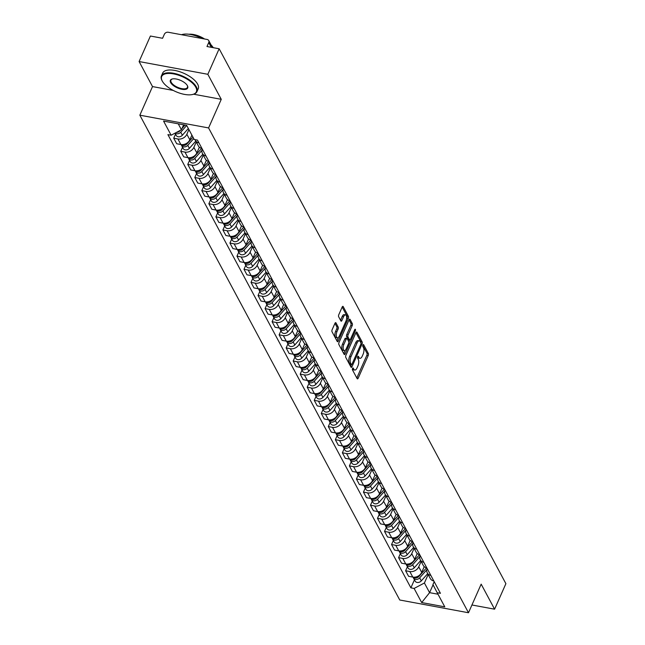 <?xml version="1.0" encoding="UTF-8"?>
<svg xmlns="http://www.w3.org/2000/svg" width="645" height="645" viewBox="0 0 645 645"><rect width="100%" height="100%" fill="white"/><g stroke="black" fill="none" stroke-linecap="round" stroke-linejoin="round"><path stroke-width="0.97" d="M352.549 368.432A1.064 0.468 100.5 0 0 352.468 369.891L357.169 378.655A1.524 0.669 100.5 0 0 357.451 378.897A1.524 0.669 100.5 0 0 358.168 378.22L368.206 355.556A1.524 0.669 100.5 0 0 368.327 353.476L363.627 344.712A1.064 0.468 100.5 0 0 363.433 344.543A1.064 0.468 100.5 0 0 362.925 345.019A1.064 0.468 100.5 0 0 362.845 346.478L363.458 347.607A4.886 2.129 100.5 0 1 363.087 354.274L362.248 356.161A4.886 2.129 100.5 0 1 359.942 358.322A4.886 2.129 100.5 0 1 359.047 357.556L358.443 356.419A1.064 0.468 100.5 0 0 358.241 356.25A1.064 0.468 100.5 0 0 357.741 356.725A1.064 0.468 100.5 0 0 357.661 358.185L358.265 359.313A4.886 2.129 100.5 0 1 357.894 365.981L357.056 367.876A4.886 2.129 100.5 0 1 354.75 370.036A4.886 2.129 100.5 0 1 353.855 369.262L353.25 368.126A1.064 0.468 100.5 0 0 353.057 367.956A1.064 0.468 100.5 0 0 352.549 368.432M335.964 322.887A1.524 0.669 100.5 0 0 335.682 322.645A1.524 0.669 100.5 0 0 334.965 323.322L332.151 329.684A1.524 0.669 100.5 0 0 332.03 331.764L337.246 341.495A1.524 0.669 100.5 0 0 337.529 341.737A1.524 0.669 100.5 0 0 338.246 341.06L348.292 318.404A1.524 0.669 100.5 0 0 348.405 316.316L343.188 306.585A1.524 0.669 100.5 0 0 342.906 306.343A1.524 0.669 100.5 0 0 342.189 307.02L338.786 314.704A1.524 0.669 100.5 0 0 338.673 316.784L340.907 320.952A1.524 0.669 100.5 0 0 341.181 321.194A1.524 0.669 100.5 0 0 341.906 320.517L343.592 316.711A4.08 1.782 100.5 0 1 345.518 314.897A4.08 1.782 100.5 0 1 345.954 321.121L339.343 336.037A4.08 1.782 100.5 0 1 337.416 337.843A4.08 1.782 100.5 0 1 336.98 331.627L338.085 329.135A1.524 0.669 100.5 0 0 338.198 327.055L335.964 322.887L335.336 322.774M208.585 127.936L221.259 99.33L207.835 74.296L219.147 48.77L505.898 583.669L494.594 609.186L481.17 584.152L468.496 612.75L208.585 127.936L139.844 115.189L399.755 600.003L468.496 612.75M345.897 355.331A1.524 0.669 100.5 0 0 345.784 357.419L351.001 367.15A1.524 0.669 100.5 0 0 351.283 367.392A1.524 0.669 100.5 0 0 352.001 366.715L362.038 344.051A1.524 0.669 100.5 0 0 362.159 341.971L356.943 332.24A1.524 0.669 100.5 0 0 356.661 331.998A1.524 0.669 100.5 0 0 355.943 332.675L345.897 355.331M354.29 330.659L355.331 330.853L345.123 353.887A1.524 0.669 100.5 0 1 344.406 354.565A1.524 0.669 100.5 0 1 344.124 354.323L338.907 344.591A1.524 0.669 100.5 0 1 339.02 342.503L349.066 319.847L350.92 323.322L352.299 323.58L350.066 319.412A1.524 0.669 100.5 0 0 349.784 319.17A1.524 0.669 100.5 0 0 349.066 319.847M350.92 323.322A1.524 0.669 100.5 0 1 350.807 325.403L352.178 325.661A1.524 0.669 100.5 0 0 352.299 323.58M352.178 325.661L348.106 334.852A1.524 0.669 100.5 0 0 347.994 336.932L349.477 339.697A1.524 0.669 100.5 0 0 349.751 339.939A1.524 0.669 100.5 0 0 350.477 339.262L354.718 329.692A1.064 0.468 100.5 0 1 355.218 329.224A1.064 0.468 100.5 0 1 355.331 330.853M207.835 74.296L139.102 61.549L150.406 36.023L162.572 38.281L164.338 34.306A3.112 2.459 -28.2 0 1 168.224 32.25L207.126 39.466A3.112 2.459 -28.2 0 1 208.73 40.562L212.471 47.537M139.102 61.549L152.518 86.583L139.844 115.189M219.147 48.77L206.981 46.513L208.738 42.538A3.112 2.459 -28.2 0 0 208.73 40.562M471.93 604.986L494.594 609.186M430.844 575.437A7.151 5.644 151.8 0 1 427.288 572.937L430.263 578.484A7.151 5.644 -28.2 0 0 433.819 580.984M421.121 561.44L418.742 566.81A7.151 5.644 151.8 0 1 409.809 571.534L412.776 577.082A7.151 5.644 -28.2 0 0 421.717 572.357L424.249 566.649M412.776 577.082L408.583 576.299L405.616 570.76L407.406 566.713M427.288 572.937A7.151 5.644 151.8 0 1 427.184 568.592M409.809 571.534L405.616 570.76M423.821 562.327A7.151 5.644 151.8 0 1 420.266 559.828L423.233 565.375A7.151 5.644 -28.2 0 0 426.797 567.874M400.376 553.604L398.586 557.651L401.561 563.198L405.753 563.972A7.151 5.644 -28.2 0 0 414.687 559.247L417.218 553.539M420.266 559.828A7.151 5.644 151.8 0 1 420.153 555.49M414.098 548.331L411.72 553.7A7.151 5.644 151.8 0 1 402.778 558.425L398.586 557.651M416.791 549.218A7.151 5.644 151.8 0 1 413.235 546.726L416.21 552.265A7.151 5.644 -28.2 0 0 419.766 554.764M393.353 540.502L391.555 544.541L394.53 550.088L398.723 550.862A7.151 5.644 -28.2 0 0 407.664 546.138L410.196 540.429M413.235 546.726A7.151 5.644 151.8 0 1 413.123 542.38M407.068 535.221L404.689 540.591A7.151 5.644 151.8 0 1 395.756 545.315L391.555 544.541M409.769 536.108A7.151 5.644 151.8 0 1 406.213 533.617L409.18 539.164A7.151 5.644 -28.2 0 0 412.736 541.655M386.323 527.392L384.533 531.432L387.508 536.979L391.7 537.761A7.151 5.644 -28.2 0 0 400.634 533.028L403.165 527.32M406.213 533.617A7.151 5.644 151.8 0 1 406.1 529.271M400.045 522.111L397.667 527.481A7.151 5.644 151.8 0 1 388.725 532.214L384.533 531.432M402.738 523.006A7.151 5.644 151.8 0 1 399.182 520.507L402.158 526.054A7.151 5.644 -28.2 0 0 405.713 528.545M379.3 514.283L377.502 518.33L380.477 523.869L384.67 524.651A7.151 5.644 -28.2 0 0 393.611 519.918L396.143 514.21M399.182 520.507A7.151 5.644 151.8 0 1 399.07 516.161M393.015 509.01L390.636 514.379A7.151 5.644 151.8 0 1 381.695 519.104L377.502 518.33M395.716 509.897A7.151 5.644 151.8 0 1 392.152 507.397L395.127 512.944A7.151 5.644 -28.2 0 0 398.683 515.444M372.27 501.173L370.48 505.22L373.455 510.767L377.647 511.541A7.151 5.644 -28.2 0 0 386.581 506.817L389.112 501.109M392.152 507.397A7.151 5.644 151.8 0 1 392.047 503.06M385.992 495.9L383.606 501.27A7.151 5.644 151.8 0 1 374.672 505.994L370.48 505.22M388.685 496.787A7.151 5.644 151.8 0 1 385.13 494.296L388.105 499.835A7.151 5.644 -28.2 0 0 391.66 502.334M365.239 488.072L363.449 492.111L366.425 497.658L370.617 498.432A7.151 5.644 -28.2 0 0 379.558 493.707L382.082 487.999M385.13 494.296A7.151 5.644 151.8 0 1 385.017 489.95M378.962 482.791L376.583 488.16A7.151 5.644 151.8 0 1 367.642 492.885L363.449 492.111M381.655 483.677A7.151 5.644 151.8 0 1 378.099 481.186L381.074 486.733A7.151 5.644 -28.2 0 0 384.63 489.224M358.217 474.962L356.427 479.001L359.394 484.548L363.587 485.322A7.151 5.644 -28.2 0 0 372.528 480.598L375.059 474.889M378.099 481.186A7.151 5.644 151.8 0 1 377.994 476.84M371.939 469.681L369.553 475.051A7.151 5.644 151.8 0 1 360.619 479.783L356.427 479.001M374.632 470.576A7.151 5.644 151.8 0 1 371.077 468.076L374.044 473.624A7.151 5.644 -28.2 0 0 377.607 476.115M351.186 461.852L349.397 465.892L352.372 471.439L356.564 472.221A7.151 5.644 -28.2 0 0 365.505 467.488L368.029 461.78M371.077 468.076A7.151 5.644 151.8 0 1 370.964 463.731M364.909 456.571L362.53 461.949A7.151 5.644 151.8 0 1 353.589 466.674L349.397 465.892M367.602 457.466A7.151 5.644 151.8 0 1 364.046 454.967L367.021 460.514A7.151 5.644 -28.2 0 0 370.577 463.013M344.164 448.743L342.374 452.79L345.341 458.337L349.534 459.111A7.151 5.644 -28.2 0 0 358.475 454.386L361.007 448.678M364.046 454.967A7.151 5.644 151.8 0 1 363.933 450.629M357.878 443.47L355.5 448.839A7.151 5.644 151.8 0 1 346.567 453.564L342.374 452.79M360.579 444.357A7.151 5.644 151.8 0 1 357.024 441.865L359.991 447.404A7.151 5.644 -28.2 0 0 363.546 449.904M337.133 435.633L335.344 439.68L338.319 445.227L342.511 446.001A7.151 5.644 -28.2 0 0 351.444 441.277L353.976 435.569M357.024 441.865A7.151 5.644 151.8 0 1 356.911 437.52M350.856 430.36L348.477 435.73A7.151 5.644 151.8 0 1 339.536 440.454L335.344 439.68M353.549 431.247A7.151 5.644 151.8 0 1 349.993 428.756L352.968 434.303A7.151 5.644 -28.2 0 0 356.524 436.794M330.111 422.531L328.313 426.571L331.288 432.118L335.481 432.892A7.151 5.644 -28.2 0 0 344.422 428.167L346.954 422.459M349.993 428.756A7.151 5.644 151.8 0 1 349.88 424.41M343.825 417.25L341.447 422.62A7.151 5.644 151.8 0 1 332.506 427.353L328.313 426.571M346.526 418.145A7.151 5.644 151.8 0 1 342.963 415.646L345.938 421.193A7.151 5.644 -28.2 0 0 349.493 423.684M323.081 409.422L321.291 413.461L324.266 419.008L328.458 419.79A7.151 5.644 -28.2 0 0 337.391 415.057L339.923 409.349M342.963 415.646A7.151 5.644 151.8 0 1 342.858 411.3M336.803 404.141L334.424 409.519A7.151 5.644 151.8 0 1 325.483 414.243L321.291 413.461M339.496 405.036A7.151 5.644 151.8 0 1 335.94 402.536L338.915 408.083A7.151 5.644 -28.2 0 0 342.471 410.583M316.05 396.312L314.26 400.36L317.235 405.899L321.428 406.681A7.151 5.644 -28.2 0 0 330.369 401.956L332.893 396.248M335.94 402.536A7.151 5.644 151.8 0 1 335.827 398.199M329.772 391.039L327.394 396.409A7.151 5.644 151.8 0 1 318.453 401.134L314.26 400.36M332.465 391.926A7.151 5.644 151.8 0 1 328.91 389.427L331.885 394.974A7.151 5.644 -28.2 0 0 335.44 397.473M309.028 383.203L307.238 387.25L310.205 392.797L314.397 393.571A7.151 5.644 -28.2 0 0 323.339 388.846L325.87 383.138M328.91 389.427A7.151 5.644 151.8 0 1 328.805 385.089M322.75 377.93L320.363 383.299A7.151 5.644 151.8 0 1 311.43 388.024L307.238 387.25M325.443 378.817A7.151 5.644 151.8 0 1 321.887 376.325L324.862 381.872A7.151 5.644 -28.2 0 0 328.418 384.364M301.997 370.101L300.207 374.14L303.182 379.687L307.375 380.461A7.151 5.644 -28.2 0 0 316.316 375.737L318.84 370.028M321.887 376.325A7.151 5.644 151.8 0 1 321.774 371.98M315.719 364.82L313.341 370.19A7.151 5.644 151.8 0 1 304.4 374.922L300.207 374.14M318.412 365.715A7.151 5.644 151.8 0 1 314.857 363.216L317.832 368.763A7.151 5.644 -28.2 0 0 321.387 371.254M294.975 356.991L293.185 361.031L296.152 366.578L300.344 367.36A7.151 5.644 -28.2 0 0 309.286 362.627L311.817 356.919M314.857 363.216A7.151 5.644 151.8 0 1 314.752 358.87M308.689 351.71L306.311 357.08A7.151 5.644 151.8 0 1 297.377 361.813L293.185 361.031M311.39 352.605A7.151 5.644 151.8 0 1 307.834 350.106L310.801 355.653A7.151 5.644 -28.2 0 0 314.357 358.152M287.944 343.882L286.154 347.929L289.129 353.468L293.322 354.25A7.151 5.644 -28.2 0 0 302.255 349.526L304.787 343.817M307.834 350.106A7.151 5.644 151.8 0 1 307.721 345.76M301.667 338.609L299.288 343.978A7.151 5.644 151.8 0 1 290.347 348.703L286.154 347.929M304.359 339.496A7.151 5.644 151.8 0 1 300.804 336.996L303.779 342.543A7.151 5.644 -28.2 0 0 307.334 345.043M280.922 330.772L279.124 334.82L282.099 340.367L286.291 341.141A7.151 5.644 -28.2 0 0 295.233 336.416L297.764 330.708M300.804 336.996A7.151 5.644 151.8 0 1 300.691 332.659M294.636 325.499L292.258 330.869A7.151 5.644 151.8 0 1 283.316 335.594L279.124 334.82M297.337 326.386A7.151 5.644 151.8 0 1 293.781 323.895L296.748 329.434A7.151 5.644 -28.2 0 0 300.304 331.933M273.891 317.671L272.101 321.71L275.076 327.257L279.269 328.031A7.151 5.644 -28.2 0 0 288.202 323.306L290.734 317.598M293.781 323.895A7.151 5.644 151.8 0 1 293.668 319.549M287.614 312.39L285.235 317.759A7.151 5.644 151.8 0 1 276.294 322.492L272.101 321.71M290.306 313.276A7.151 5.644 151.8 0 1 286.751 310.785L289.726 316.332A7.151 5.644 -28.2 0 0 293.281 318.824M266.869 304.561L265.071 308.6L268.046 314.147L272.238 314.929A7.151 5.644 -28.2 0 0 281.18 310.197L283.703 304.488M286.751 310.785A7.151 5.644 151.8 0 1 286.638 306.44M280.583 299.28L278.205 304.65A7.151 5.644 151.8 0 1 269.263 309.382L265.071 308.6M283.276 300.175A7.151 5.644 151.8 0 1 279.72 297.676L282.695 303.223A7.151 5.644 -28.2 0 0 286.251 305.722M259.838 291.451L258.048 295.499L261.015 301.038L265.216 301.82A7.151 5.644 -28.2 0 0 274.149 297.087L276.681 291.387M279.72 297.676A7.151 5.644 151.8 0 1 279.616 293.33M273.561 286.178L271.174 291.548A7.151 5.644 151.8 0 1 262.241 296.273L258.048 295.499M276.253 287.065A7.151 5.644 151.8 0 1 272.698 284.566L275.673 290.113A7.151 5.644 -28.2 0 0 279.229 292.612M252.808 278.342L251.018 282.389L253.993 287.936L258.185 288.71A7.151 5.644 -28.2 0 0 267.127 283.985L269.65 278.277M272.698 284.566A7.151 5.644 151.8 0 1 272.585 280.228M266.53 273.069L264.152 278.438A7.151 5.644 151.8 0 1 255.21 283.163L251.018 282.389M269.223 273.956A7.151 5.644 151.8 0 1 265.667 271.464L268.642 277.003A7.151 5.644 -28.2 0 0 272.198 279.503M245.785 265.24L243.995 269.279L246.962 274.826L251.155 275.6A7.151 5.644 -28.2 0 0 260.096 270.876L262.628 265.168M265.667 271.464A7.151 5.644 151.8 0 1 265.563 267.119M259.5 259.959L257.121 265.329A7.151 5.644 151.8 0 1 248.188 270.053L243.995 269.279M262.201 260.846A7.151 5.644 151.8 0 1 258.645 258.355L261.612 263.902A7.151 5.644 -28.2 0 0 265.176 266.393M238.755 252.131L236.965 256.17L239.94 261.717L244.133 262.499A7.151 5.644 -28.2 0 0 253.066 257.766L255.597 252.058M258.645 258.355A7.151 5.644 151.8 0 1 258.532 254.009M252.477 246.85L250.099 252.219A7.151 5.644 151.8 0 1 241.157 256.952L236.965 256.17M255.17 247.744A7.151 5.644 151.8 0 1 251.614 245.245L254.59 250.792A7.151 5.644 -28.2 0 0 258.145 253.283M231.732 239.021L229.934 243.06L232.91 248.607L237.102 249.389A7.151 5.644 -28.2 0 0 246.043 244.657L248.575 238.948M251.614 245.245A7.151 5.644 151.8 0 1 251.502 240.899M245.447 233.74L243.068 239.118A7.151 5.644 151.8 0 1 234.135 243.842L229.934 243.06M248.148 234.635A7.151 5.644 151.8 0 1 244.592 232.136L247.559 237.683A7.151 5.644 -28.2 0 0 251.115 240.182M224.702 225.911L222.912 229.959L225.887 235.506L230.08 236.28A7.151 5.644 -28.2 0 0 239.013 231.555L241.544 225.847M244.592 232.136A7.151 5.644 151.8 0 1 244.479 227.798M238.424 220.638L236.046 226.008A7.151 5.644 151.8 0 1 227.105 230.733L222.912 229.959M241.117 221.525A7.151 5.644 151.8 0 1 237.562 219.034L240.537 224.573A7.151 5.644 -28.2 0 0 244.092 227.072M217.679 212.802L215.881 216.849L218.857 222.396L223.049 223.17A7.151 5.644 -28.2 0 0 231.99 218.445L234.522 212.737M237.562 219.034A7.151 5.644 151.8 0 1 237.449 214.688M231.394 207.529L229.015 212.898A7.151 5.644 151.8 0 1 220.074 217.623L215.881 216.849M234.095 208.416A7.151 5.644 151.8 0 1 230.531 205.924L233.506 211.471A7.151 5.644 -28.2 0 0 237.062 213.963M210.649 199.7L208.859 203.739L211.834 209.286L216.027 210.06A7.151 5.644 -28.2 0 0 224.96 205.336L227.492 199.627M230.531 205.924A7.151 5.644 151.8 0 1 230.426 201.579M224.371 194.419L221.985 199.789A7.151 5.644 151.8 0 1 213.052 204.521L208.859 203.739M227.064 195.314A7.151 5.644 151.8 0 1 223.509 192.815L226.484 198.362A7.151 5.644 -28.2 0 0 230.039 200.853M203.618 186.59L201.829 190.63L204.804 196.177L208.996 196.959A7.151 5.644 -28.2 0 0 217.937 192.226L220.461 186.518M223.509 192.815A7.151 5.644 151.8 0 1 223.396 188.469M217.341 181.31L214.962 186.687A7.151 5.644 151.8 0 1 206.021 191.412L201.829 190.63M220.034 182.204A7.151 5.644 151.8 0 1 216.478 179.705L219.453 185.252A7.151 5.644 -28.2 0 0 223.009 187.751M196.596 173.481L194.806 177.528L197.773 183.075L201.966 183.849A7.151 5.644 -28.2 0 0 210.907 179.125L213.439 173.416M216.478 179.705A7.151 5.644 151.8 0 1 216.373 175.367M210.318 168.208L207.932 173.578A7.151 5.644 151.8 0 1 198.999 178.302L194.806 177.528M213.011 169.095A7.151 5.644 151.8 0 1 209.456 166.595L212.423 172.142A7.151 5.644 -28.2 0 0 215.986 174.642M189.566 160.371L187.776 164.419L190.751 169.966L194.943 170.74A7.151 5.644 -28.2 0 0 203.885 166.015L206.408 160.307M209.456 166.595A7.151 5.644 151.8 0 1 209.343 162.258M203.288 155.098L200.909 160.468A7.151 5.644 151.8 0 1 191.968 165.193L187.776 164.419M205.981 155.985A7.151 5.644 151.8 0 1 202.425 153.494L205.4 159.041A7.151 5.644 -28.2 0 0 208.956 161.532M182.543 147.27L180.753 151.309L183.72 156.856L187.913 157.63A7.151 5.644 -28.2 0 0 196.854 152.905L199.386 147.197M202.425 153.494A7.151 5.644 151.8 0 1 202.312 149.148M196.257 141.989L193.879 147.358A7.151 5.644 151.8 0 1 184.946 152.091L180.753 151.309M198.958 142.884A7.151 5.644 151.8 0 1 195.403 140.384L198.37 145.931A7.151 5.644 -28.2 0 0 201.925 148.423M175.513 134.16L173.723 138.199L176.698 143.746L180.89 144.528A7.151 5.644 -28.2 0 0 189.823 139.796L191.896 135.136M195.403 140.384A7.151 5.644 151.8 0 1 195.088 139.659M188.921 129.589L186.857 134.257A7.151 5.644 151.8 0 1 177.915 138.981L173.723 138.199M178.246 123.824L181.439 129.766L171.135 135.216L163.572 121.099L186.663 125.38L194.234 139.497L197.467 140.094L440.438 593.319L437.205 592.723L432.932 584.572L434.206 581.701M428.151 574.542L424.41 582.991L429.586 592.658L438.003 594.214M433.061 584.822L429.586 592.658L421.677 602.559L414.106 588.442L424.41 582.991M437.205 592.723L444.776 606.84L421.677 602.559M171.135 135.216L167.91 134.62L410.881 587.837L414.106 588.442M221.259 99.33L193.629 94.21M173.255 90.429L152.518 86.583M181.439 129.766L183.631 124.816M414.429 579.823L410.881 587.837M352.412 368.875L352.484 369.005A4.886 2.129 100.5 0 0 353.379 369.779L354.75 370.036M359.942 358.322L358.564 358.072A4.886 2.129 100.5 0 1 357.669 357.298L357.596 357.161M358.168 378.22L356.798 377.962L366.836 355.306A1.524 0.669 100.5 0 0 366.949 353.218L362.788 345.454M360.91 342.874A1.524 0.669 100.5 0 0 360.781 341.713L355.935 332.675M352.001 366.715L350.63 366.457L351.436 364.635M351.291 364.481A1.064 0.468 100.5 0 0 351.493 364.643A1.064 0.468 100.5 0 0 351.993 364.175L360.805 344.285A1.064 0.468 100.5 0 0 360.886 342.826L360.249 341.632A4.886 2.129 100.5 0 0 359.354 340.858A4.886 2.129 100.5 0 0 357.048 343.019L351.025 356.612A4.886 2.129 100.5 0 0 350.654 363.28L351.291 364.481L349.921 364.223A1.064 0.468 100.5 0 0 350.114 364.393A1.064 0.468 100.5 0 0 350.356 364.304M359.354 340.858L357.975 340.6A4.886 2.129 100.5 0 0 355.677 342.761L357.048 343.019M349.921 364.223L349.276 363.03A4.886 2.129 100.5 0 1 349.646 356.363L355.677 342.761M350.807 325.403L346.736 334.594A1.524 0.669 100.5 0 0 346.615 336.682L348.098 339.439A1.524 0.669 100.5 0 0 348.381 339.681L349.751 339.939M349.816 339.947L348.848 342.132M345.228 350.291L343.753 353.629L345.123 353.887M343.882 344.39A4.08 1.782 100.5 0 0 344.325 350.606A4.08 1.782 100.5 0 0 346.252 348.8L348.574 343.543A1.524 0.669 100.5 0 0 348.695 341.463L347.212 338.698A1.524 0.669 100.5 0 0 346.929 338.456A1.524 0.669 100.5 0 0 346.212 339.133L343.882 344.39L342.511 344.132A4.08 1.782 100.5 0 0 342.947 350.348L344.325 350.606M345.841 338.44A1.524 0.669 100.5 0 0 345.559 338.198A1.524 0.669 100.5 0 0 344.841 338.875L346.212 339.133M342.511 344.132L344.841 338.875M337.416 337.843L336.045 337.593A4.08 1.782 100.5 0 1 335.602 331.369L336.706 328.886A1.524 0.669 100.5 0 0 336.819 326.797L334.965 323.33M345.518 314.897L344.14 314.647A4.08 1.782 100.5 0 0 342.213 316.453L343.592 316.711M341.906 320.517L340.536 320.259L342.213 316.453M346.583 318.904L346.913 318.146A1.524 0.669 100.5 0 0 347.034 316.066L342.189 307.028M338.246 341.06L336.883 340.81L338.327 337.529M426.538 567.818L418.903 576.445A3.886 3.072 151.8 0 1 413.082 577.13M417.984 577.235A1.862 1.475 151.8 0 1 417.162 577.678M426.837 569.777L419.669 577.872A3.886 3.072 151.8 0 1 413.477 578.041A3.886 3.072 151.8 0 1 413.211 577.259M427.683 573.671L421.29 580.895A3.886 3.072 151.8 0 1 415.098 581.064L413.477 578.041M419.516 554.708L411.873 563.335A3.886 3.072 151.8 0 1 406.06 564.02M410.962 564.133A1.862 1.475 151.8 0 1 410.131 564.577M419.806 556.667L412.639 564.77A3.886 3.072 151.8 0 1 406.447 564.931A3.886 3.072 151.8 0 1 406.189 564.149M420.661 560.569L414.259 567.793A3.886 3.072 151.8 0 1 408.067 567.955L406.447 564.931M412.486 541.598L404.842 550.233A3.886 3.072 151.8 0 1 399.029 550.911M403.931 551.024A1.862 1.475 151.8 0 1 403.109 551.467M412.784 543.558L405.608 551.66A3.886 3.072 151.8 0 1 399.424 551.822A3.886 3.072 151.8 0 1 399.158 551.04M413.63 547.46L407.237 554.684A3.886 3.072 151.8 0 1 401.045 554.845L399.424 551.822M195.798 87.26A18.963 8.167 -156.1 0 0 173.602 73.909A18.963 8.167 -156.1 0 0 162.218 80.964A18.963 8.167 -156.1 0 0 162.258 81.044A18.963 8.167 -156.1 0 0 175.787 91.646A18.963 8.167 -156.1 0 0 192.686 94.46A18.963 8.167 -156.1 0 0 195.798 87.26M162.016 80.577A19.431 8.369 23.9 0 1 161.968 80.496A19.431 8.369 23.9 0 1 161.435 75.892A19.431 8.369 23.9 0 1 178.044 74.393A19.431 8.369 23.9 0 1 196.386 86.954A19.431 8.369 23.9 0 1 196.959 91.638A19.431 8.369 23.9 0 1 193.194 94.331A19.431 8.369 23.9 0 1 192.936 94.396M187.413 85.704A9.482 4.08 23.9 0 1 187.437 85.745A9.482 4.08 23.9 0 1 181.745 89.268A9.482 4.08 23.9 0 1 170.643 82.592A9.482 4.08 23.9 0 1 172.199 78.996A9.482 4.08 23.9 0 1 180.648 80.399A9.482 4.08 23.9 0 1 187.413 85.704M172.465 78.932A9.014 3.878 -156.1 0 0 170.957 80.117A9.014 3.878 -156.1 0 0 171.223 82.286A9.014 3.878 -156.1 0 0 179.737 88.115A9.014 3.878 -156.1 0 0 187.437 87.422A9.014 3.878 -156.1 0 0 187.3 85.511M181.543 34.717A19.431 8.369 23.9 0 1 202.175 38.547M211.076 44.932A19.431 8.369 23.9 0 1 213.237 47.674M188.896 34.249A13.988 6.023 23.9 0 1 204.554 38.982M161.435 75.892L162.685 73.07A19.431 8.369 23.9 0 1 179.294 71.571A19.431 8.369 23.9 0 1 197.636 84.132A19.431 8.369 23.9 0 1 198.209 88.817L196.959 91.638M405.463 528.489L397.82 537.124A3.886 3.072 151.8 0 1 392.007 537.809M396.909 537.914A1.862 1.475 151.8 0 1 396.078 538.357M405.753 530.448L398.586 538.551A3.886 3.072 151.8 0 1 392.394 538.712A3.886 3.072 151.8 0 1 392.136 537.938M406.6 534.35L400.206 541.574A3.886 3.072 151.8 0 1 394.014 541.744L392.394 538.712M398.433 515.387L390.789 524.014A3.886 3.072 151.8 0 1 384.976 524.699M389.878 524.804A1.862 1.475 151.8 0 1 389.056 525.248M398.731 517.346L391.555 525.441A3.886 3.072 151.8 0 1 385.371 525.611A3.886 3.072 151.8 0 1 385.105 524.828M399.578 521.241L393.176 528.465A3.886 3.072 151.8 0 1 386.992 528.634L385.371 525.611M391.402 502.278L383.767 510.904A3.886 3.072 151.8 0 1 377.946 511.59M382.856 511.703A1.862 1.475 151.8 0 1 382.025 512.138M391.7 504.237L384.533 512.332A3.886 3.072 151.8 0 1 378.341 512.501A3.886 3.072 151.8 0 1 378.083 511.719M392.547 508.131L386.153 515.363A3.886 3.072 151.8 0 1 379.961 515.524L378.341 512.501M384.38 489.168L376.736 497.803A3.886 3.072 151.8 0 1 370.923 498.48M375.825 498.593A1.862 1.475 151.8 0 1 375.003 499.037M384.678 491.127L377.502 499.23A3.886 3.072 151.8 0 1 371.31 499.391A3.886 3.072 151.8 0 1 371.052 498.609M385.525 495.029L379.123 502.253A3.886 3.072 151.8 0 1 372.939 502.415L371.31 499.391M377.349 476.058L369.714 484.693A3.886 3.072 151.8 0 1 363.893 485.379M368.795 485.483A1.862 1.475 151.8 0 1 367.972 485.927M377.647 478.018L370.48 486.12A3.886 3.072 151.8 0 1 364.288 486.282A3.886 3.072 151.8 0 1 364.022 485.508M378.494 481.92L372.101 489.144A3.886 3.072 151.8 0 1 365.909 489.305L364.288 486.282M370.327 462.957L362.683 471.584A3.886 3.072 151.8 0 1 356.87 472.269M361.772 472.374A1.862 1.475 151.8 0 1 360.942 472.817M370.617 464.916L363.449 473.011A3.886 3.072 151.8 0 1 357.257 473.18A3.886 3.072 151.8 0 1 356.999 472.398M371.472 468.81L365.07 476.034A3.886 3.072 151.8 0 1 358.878 476.204L357.257 473.18M363.296 449.847L355.653 458.474A3.886 3.072 151.8 0 1 349.84 459.159M354.742 459.264A1.862 1.475 151.8 0 1 353.92 459.708M363.595 451.806L356.419 459.901A3.886 3.072 151.8 0 1 350.235 460.07A3.886 3.072 151.8 0 1 349.969 459.288M364.441 455.701L358.048 462.933A3.886 3.072 151.8 0 1 351.856 463.094L350.235 460.07M356.274 436.738L348.631 445.364A3.886 3.072 151.8 0 1 342.817 446.05M347.719 446.163A1.862 1.475 151.8 0 1 346.889 446.606M356.564 438.697L349.397 446.8A3.886 3.072 151.8 0 1 343.204 446.961A3.886 3.072 151.8 0 1 342.947 446.179M357.411 442.599L351.017 449.823A3.886 3.072 151.8 0 1 344.825 449.984L343.204 446.961M349.243 423.628L341.6 432.263A3.886 3.072 151.8 0 1 335.787 432.948M340.689 433.053A1.862 1.475 151.8 0 1 339.867 433.496M349.542 425.587L342.366 433.69A3.886 3.072 151.8 0 1 336.182 433.851A3.886 3.072 151.8 0 1 335.916 433.077M350.388 429.489L343.987 436.713A3.886 3.072 151.8 0 1 337.803 436.875L336.182 433.851M342.221 410.526L334.578 419.153A3.886 3.072 151.8 0 1 328.757 419.839M333.667 419.943A1.862 1.475 151.8 0 1 332.836 420.387M342.511 412.486L335.344 420.58A3.886 3.072 151.8 0 1 329.152 420.75A3.886 3.072 151.8 0 1 328.894 419.968M343.358 416.38L336.964 423.604A3.886 3.072 151.8 0 1 330.772 423.773L329.152 420.75M335.19 397.417L327.547 406.044A3.886 3.072 151.8 0 1 321.734 406.729M326.636 406.834A1.862 1.475 151.8 0 1 325.814 407.277M335.489 399.376L328.313 407.471A3.886 3.072 151.8 0 1 322.121 407.64A3.886 3.072 151.8 0 1 321.863 406.858M336.335 403.27L329.934 410.502A3.886 3.072 151.8 0 1 323.75 410.663L322.121 407.64M328.16 384.307L320.525 392.934A3.886 3.072 151.8 0 1 314.704 393.619M319.606 393.732A1.862 1.475 151.8 0 1 318.783 394.176M328.458 386.266L321.291 394.369A3.886 3.072 151.8 0 1 315.099 394.53A3.886 3.072 151.8 0 1 314.841 393.748M329.305 390.169L322.911 397.393A3.886 3.072 151.8 0 1 316.719 397.554L315.099 394.53M321.137 371.197L313.494 379.832A3.886 3.072 151.8 0 1 307.681 380.51M312.583 380.623A1.862 1.475 151.8 0 1 311.753 381.066M321.428 373.157L314.26 381.26A3.886 3.072 151.8 0 1 308.068 381.421A3.886 3.072 151.8 0 1 307.81 380.647M322.282 377.059L315.881 384.283A3.886 3.072 151.8 0 1 309.689 384.444L308.068 381.421M314.107 358.088L306.472 366.723A3.886 3.072 151.8 0 1 300.651 367.408M305.553 367.513A1.862 1.475 151.8 0 1 304.73 367.956M314.405 360.047L307.23 368.15A3.886 3.072 151.8 0 1 301.046 368.311A3.886 3.072 151.8 0 1 300.78 367.537M315.252 363.949L308.858 371.173A3.886 3.072 151.8 0 1 302.666 371.343L301.046 368.311M307.084 344.986L299.441 353.613A3.886 3.072 151.8 0 1 293.628 354.298M298.53 354.403A1.862 1.475 151.8 0 1 297.7 354.847M307.375 346.945L300.207 355.04A3.886 3.072 151.8 0 1 294.015 355.21A3.886 3.072 151.8 0 1 293.757 354.428M308.221 350.84L301.828 358.064A3.886 3.072 151.8 0 1 295.636 358.233L294.015 355.21M300.054 331.877L292.411 340.504A3.886 3.072 151.8 0 1 286.598 341.189M291.5 341.302A1.862 1.475 151.8 0 1 290.677 341.745M300.352 333.836L293.177 341.939A3.886 3.072 151.8 0 1 286.993 342.1A3.886 3.072 151.8 0 1 286.727 341.318M301.199 337.738L294.797 344.962A3.886 3.072 151.8 0 1 288.613 345.123L286.993 342.1M293.032 318.767L285.388 327.402A3.886 3.072 151.8 0 1 279.567 328.079M284.477 328.192A1.862 1.475 151.8 0 1 283.647 328.636M293.322 320.726L286.154 328.829A3.886 3.072 151.8 0 1 279.962 328.99A3.886 3.072 151.8 0 1 279.704 328.208M294.168 324.628L287.775 331.853A3.886 3.072 151.8 0 1 281.583 332.014L279.962 328.99M286.001 305.657L278.358 314.292A3.886 3.072 151.8 0 1 272.545 314.978M277.447 315.083A1.862 1.475 151.8 0 1 276.624 315.526M286.299 307.617L279.124 315.719A3.886 3.072 151.8 0 1 272.94 315.881A3.886 3.072 151.8 0 1 272.674 315.107M287.146 311.519L280.744 318.743A3.886 3.072 151.8 0 1 274.56 318.912L272.94 315.881M278.971 292.556L271.335 301.183A3.886 3.072 151.8 0 1 265.514 301.868M270.424 301.973A1.862 1.475 151.8 0 1 269.594 302.416M279.269 294.515L272.101 302.61A3.886 3.072 151.8 0 1 265.909 302.779A3.886 3.072 151.8 0 1 265.651 301.997M280.115 298.409L273.722 305.633A3.886 3.072 151.8 0 1 267.53 305.803L265.909 302.779M271.948 279.446L264.305 288.073A3.886 3.072 151.8 0 1 258.492 288.758M263.394 288.871A1.862 1.475 151.8 0 1 262.563 289.307M272.246 281.405L265.071 289.5A3.886 3.072 151.8 0 1 258.879 289.669A3.886 3.072 151.8 0 1 258.621 288.887M273.093 285.3L266.691 292.532A3.886 3.072 151.8 0 1 260.507 292.693L258.879 289.669M264.918 266.337L257.282 274.972A3.886 3.072 151.8 0 1 251.461 275.649M256.363 275.762A1.862 1.475 151.8 0 1 255.541 276.205M265.216 268.296L258.048 276.399A3.886 3.072 151.8 0 1 251.856 276.56A3.886 3.072 151.8 0 1 251.59 275.778M266.062 272.198L259.669 279.422A3.886 3.072 151.8 0 1 253.477 279.583L251.856 276.56M257.895 253.227L250.252 261.862A3.886 3.072 151.8 0 1 244.439 262.547M249.341 262.652A1.862 1.475 151.8 0 1 248.51 263.096M258.185 255.186L251.018 263.289A3.886 3.072 151.8 0 1 244.826 263.45A3.886 3.072 151.8 0 1 244.568 262.676M259.04 259.088L252.638 266.312A3.886 3.072 151.8 0 1 246.446 266.482L244.826 263.45M250.865 240.125L243.221 248.752A3.886 3.072 151.8 0 1 237.408 249.438M242.31 249.542A1.862 1.475 151.8 0 1 241.488 249.986M251.163 242.085L243.987 250.179A3.886 3.072 151.8 0 1 237.803 250.349A3.886 3.072 151.8 0 1 237.537 249.567M252.01 245.979L245.616 253.203A3.886 3.072 151.8 0 1 239.424 253.372L237.803 250.349M243.842 227.016L236.199 235.643A3.886 3.072 151.8 0 1 230.386 236.328M235.288 236.441A1.862 1.475 151.8 0 1 234.458 236.876M244.133 228.975L236.965 237.07A3.886 3.072 151.8 0 1 230.773 237.239A3.886 3.072 151.8 0 1 230.515 236.457M244.979 232.869L238.586 240.101A3.886 3.072 151.8 0 1 232.394 240.263L230.773 237.239M236.812 213.906L229.169 222.541A3.886 3.072 151.8 0 1 223.355 223.218M228.257 223.331A1.862 1.475 151.8 0 1 227.435 223.775M237.11 215.865L229.934 223.968A3.886 3.072 151.8 0 1 223.75 224.129A3.886 3.072 151.8 0 1 223.484 223.347M237.957 219.768L231.555 226.992A3.886 3.072 151.8 0 1 225.371 227.153L223.75 224.129M229.781 200.797L222.146 209.431A3.886 3.072 151.8 0 1 216.325 210.117M221.235 210.222A1.862 1.475 151.8 0 1 220.405 210.665M230.08 202.756L222.912 210.859A3.886 3.072 151.8 0 1 216.72 211.02A3.886 3.072 151.8 0 1 216.462 210.246M230.926 206.658L224.533 213.882A3.886 3.072 151.8 0 1 218.341 214.043L216.72 211.02M222.759 187.695L215.116 196.322A3.886 3.072 151.8 0 1 209.303 197.007M214.205 197.112A1.862 1.475 151.8 0 1 213.382 197.555M223.057 189.654L215.881 197.749A3.886 3.072 151.8 0 1 209.689 197.918A3.886 3.072 151.8 0 1 209.431 197.136M223.904 193.548L217.502 200.772A3.886 3.072 151.8 0 1 211.318 200.942L209.689 197.918M215.728 174.585L208.093 183.212A3.886 3.072 151.8 0 1 202.272 183.898M207.174 184.002A1.862 1.475 151.8 0 1 206.352 184.446M216.027 176.545L208.859 184.639A3.886 3.072 151.8 0 1 202.667 184.809A3.886 3.072 151.8 0 1 202.401 184.027M216.873 180.439L210.48 187.671A3.886 3.072 151.8 0 1 204.288 187.832L202.667 184.809M208.706 161.476L201.063 170.103A3.886 3.072 151.8 0 1 195.25 170.788M200.152 170.901A1.862 1.475 151.8 0 1 199.321 171.344M208.996 163.435L201.829 171.538A3.886 3.072 151.8 0 1 195.637 171.699A3.886 3.072 151.8 0 1 195.379 170.917M209.851 167.337L203.449 174.561A3.886 3.072 151.8 0 1 197.257 174.722L195.637 171.699M201.675 148.366L194.032 157.001A3.886 3.072 151.8 0 1 188.219 157.686M193.121 157.791A1.862 1.475 151.8 0 1 192.299 158.235M201.974 150.325L194.798 158.428A3.886 3.072 151.8 0 1 188.614 158.589A3.886 3.072 151.8 0 1 188.348 157.815M202.82 154.228L196.427 161.452A3.886 3.072 151.8 0 1 190.235 161.613L188.614 158.589M192.976 137.151L187.01 143.891A3.886 3.072 151.8 0 1 181.197 144.577M186.099 144.682A1.862 1.475 151.8 0 1 185.268 145.125M193.742 138.578L187.776 145.319A3.886 3.072 151.8 0 1 181.584 145.48A3.886 3.072 151.8 0 1 181.326 144.706M195.79 141.118L189.396 148.342A3.886 3.072 151.8 0 1 183.204 148.511L181.584 145.48M185.034 125.082L181.995 128.516M180.39 130.322L179.979 130.782A3.886 3.072 151.8 0 1 176.496 132.378M179.068 131.572A1.862 1.475 151.8 0 1 178.246 132.015M186.711 125.469L180.745 132.209A3.886 3.072 151.8 0 1 175.142 133.096M188.332 128.5L182.366 135.24A3.886 3.072 151.8 0 1 176.182 135.402L174.988 133.176M184.946 152.091L187.913 157.63M191.968 165.193L194.943 170.74M198.999 178.302L201.966 183.849M206.021 191.412L208.996 196.959M213.052 204.521L216.027 210.06M220.074 217.623L223.049 223.17M227.105 230.733L230.08 236.28M234.135 243.842L237.102 249.389M241.157 256.952L244.133 262.499M248.188 270.053L251.155 275.6M255.21 283.163L258.185 288.71M262.241 296.273L265.216 301.82M269.263 309.382L272.238 314.929M276.294 322.492L279.269 328.031M283.316 335.594L286.291 341.141M290.347 348.703L293.322 354.25M297.377 361.813L300.344 367.36M304.4 374.922L307.375 380.461M311.43 388.024L314.397 393.571M318.453 401.134L321.428 406.681M325.483 414.243L328.458 419.79M332.506 427.353L335.481 432.892M339.536 440.454L342.511 446.001M346.567 453.564L349.534 459.111M353.589 466.674L356.564 472.221M360.619 479.783L363.587 485.322M367.642 492.885L370.617 498.432M374.672 505.994L377.647 511.541M381.695 519.104L384.67 524.651M388.725 532.214L391.7 537.761M395.756 545.315L398.723 550.862M402.778 558.425L405.753 563.972M177.915 138.981L180.89 144.528M186.857 134.257L189.823 139.796M193.879 147.358L196.854 152.905M200.909 160.468L203.885 166.015M207.932 173.578L210.907 179.125M214.962 186.687L217.937 192.226M221.985 199.789L224.96 205.336M229.015 212.898L231.99 218.445M236.046 226.008L239.013 231.555M243.068 239.118L246.043 244.657M250.099 252.219L253.066 257.766M257.121 265.329L260.096 270.876M264.152 278.438L267.127 283.985M271.174 291.548L274.149 297.087M278.205 304.65L281.18 310.197M285.235 317.759L288.202 323.306M292.258 330.869L295.233 336.416M299.288 343.978L302.255 349.526M306.311 357.08L309.286 362.627M313.341 370.19L316.316 375.737M320.363 383.299L323.339 388.846M327.394 396.409L330.369 401.956M334.424 409.519L337.391 415.057M341.447 422.62L344.422 428.167M348.477 435.73L351.444 441.277M355.5 448.839L358.475 454.386M362.53 461.949L365.505 467.488M369.553 475.051L372.528 480.598M376.583 488.16L379.558 493.707M383.606 501.27L386.581 506.817M390.636 514.379L393.611 519.918M397.667 527.481L400.634 533.028M404.689 540.591L407.664 546.138M411.72 553.7L414.687 559.247M418.742 566.81L421.717 572.357M211.302 47.319L208.738 42.538M352.484 369.005L353.855 369.262M357.999 356.338L358.443 356.419M357.669 357.298L359.047 357.556M363.191 344.632L363.627 344.712M366.949 353.218L368.327 353.476M366.836 355.306L368.206 355.556M352.815 368.045L353.25 368.126M356.314 332.119L356.943 332.24M360.781 341.713L362.159 341.971M360.942 343.85L362.038 344.051M349.646 356.363L351.025 356.612M349.276 363.03L350.654 363.28M349.437 319.299L350.066 319.412M346.736 334.594L348.106 334.852M346.615 336.682L347.994 336.932M348.098 339.439L349.477 339.697M336.819 326.797L338.198 327.055M336.706 328.886L338.085 329.135M335.602 331.369L336.98 331.627M342.56 306.472L343.188 306.585M347.034 316.066L348.405 316.316M346.913 318.146L348.292 318.404M418.903 576.445L418.581 575.856M421.29 580.895L419.669 577.872M411.873 563.335L411.558 562.746M414.259 567.793L412.639 564.77M404.842 550.233L404.528 549.637M407.237 554.684L405.608 551.66M397.82 537.124L397.505 536.535M400.206 541.574L398.586 538.551M390.789 524.014L390.475 523.426M393.176 528.465L391.555 525.441M383.767 510.904L383.444 510.316M386.153 515.363L384.533 512.332M376.736 497.803L376.422 497.206M379.123 502.253L377.502 499.23M369.714 484.693L369.392 484.105M372.101 489.144L370.48 486.12M362.683 471.584L362.369 470.995M365.07 476.034L363.449 473.011M355.653 458.474L355.339 457.885M358.048 462.933L356.419 459.901M348.631 445.364L348.316 444.776M351.017 449.823L349.397 446.8M341.6 432.263L341.286 431.666M343.987 436.713L342.366 433.69M334.578 419.153L334.255 418.565M336.964 423.604L335.344 420.58M327.547 406.044L327.233 405.455M329.934 410.502L328.313 407.471M320.525 392.934L320.202 392.345M322.911 397.393L321.291 394.369M313.494 379.832L313.18 379.236M315.881 384.283L314.26 381.26M306.472 366.723L306.149 366.134M308.858 371.173L307.23 368.15M299.441 353.613L299.127 353.025M301.828 358.064L300.207 355.04M292.411 340.504L292.096 339.915M294.797 344.962L293.177 341.939M285.388 327.402L285.074 326.805M287.775 331.853L286.154 328.829M278.358 314.292L278.043 313.704M280.744 318.743L279.124 315.719M271.335 301.183L271.013 300.594M273.722 305.633L272.101 302.61M264.305 288.073L263.99 287.485M266.691 292.532L265.071 289.5M257.282 274.972L256.96 274.375M259.669 279.422L258.048 276.399M250.252 261.862L249.938 261.273M252.638 266.312L251.018 263.289M243.221 248.752L242.907 248.164M245.616 253.203L243.987 250.179M236.199 235.643L235.885 235.054M238.586 240.101L236.965 237.07M229.169 222.541L228.854 221.944M231.555 226.992L229.934 223.968M222.146 209.431L221.824 208.835M224.533 213.882L222.912 210.859M215.116 196.322L214.801 195.733M217.502 200.772L215.881 197.749M208.093 183.212L207.771 182.624M210.48 187.671L208.859 184.639M201.063 170.103L200.748 169.514M203.449 174.561L201.829 171.538M194.032 157.001L193.718 156.404M196.427 161.452L194.798 158.428M187.01 143.891L186.695 143.303M189.396 148.342L187.776 145.319M182.366 135.24L180.745 132.209M350.114 364.393L351.493 364.643M345.559 338.198L346.929 338.456M162.218 80.964L161.968 80.496M192.686 94.46L193.194 94.331"/></g></svg>
